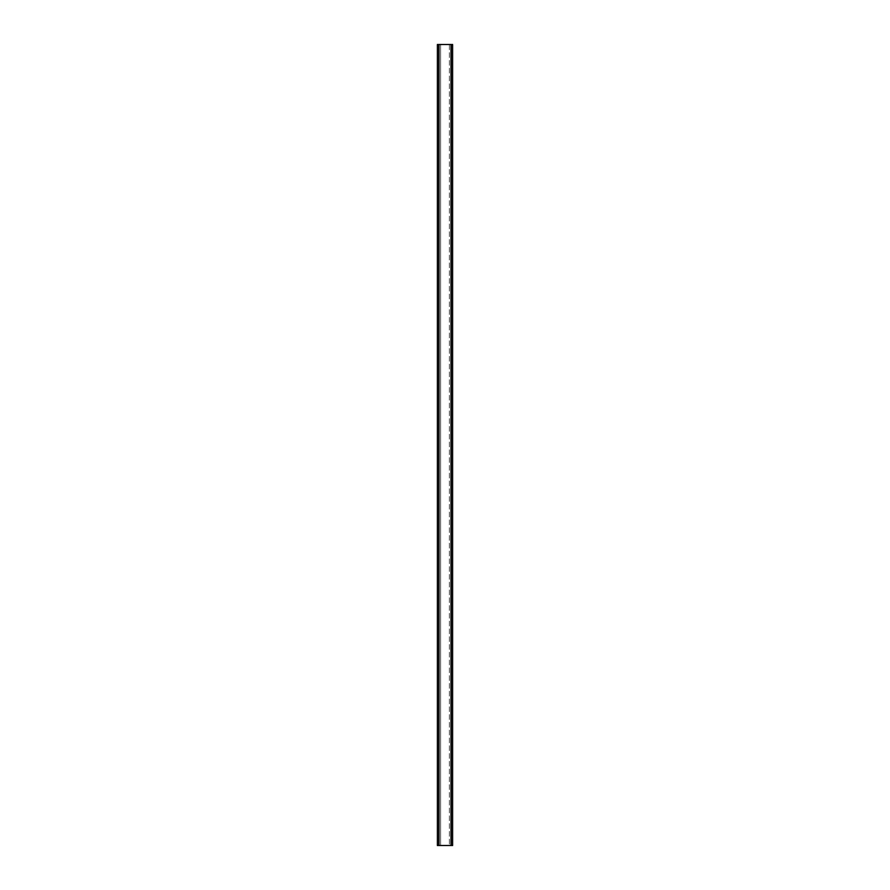 <?xml version="1.0" encoding="UTF-8"?>
<svg xmlns="http://www.w3.org/2000/svg" width="890" height="890" viewBox="0 0 890 890"><rect width="100%" height="100%" fill="white"/><g stroke="black" fill="none" stroke-linecap="round" stroke-linejoin="round"><path stroke-width="0.67" stroke-dasharray="4.45 3.34" d="M438.792 845.5L440.595 845.5L437.391 845.5L438.792 845.5L437.391 845.5L437.391 44.5L437.391 845.5L437.391 44.5L438.792 44.5L438.392 845.5L440.595 845.5L438.392 845.5L438.392 44.5L438.792 845.5L451.608 845.5L438.792 845.5L438.792 44.5L440.595 44.5L440.595 845.5L440.595 44.5L437.391 44.5L440.595 44.5L440.595 845.5L440.595 44.5L438.392 44.5L438.392 845.5L438.392 44.5L451.208 44.5L451.208 845.5L452.609 845.5L438.792 845.5L438.792 44.5L438.792 845.5M438.993 44.5L438.993 845.5M451.007 44.5L451.007 845.5M452.609 44.5L452.609 845.5L449.406 845.5L451.208 845.5L451.608 44.5L451.608 845.5L451.608 44.5L438.792 44.5L452.609 44.5L449.406 44.5L449.406 845.5L449.406 44.5L451.608 44.5L451.608 845.5L451.608 44.5L449.406 44.5L449.406 845.5L449.406 44.5L451.208 44.5L451.208 845.5L451.208 44.5L451.208 845.5L451.208 44.5L452.609 44.5L452.609 845.5L452.609 44.5"/><path stroke-width="1.33" d="M438.993 845.5L438.993 44.5L437.391 44.5L437.391 845.5L452.609 845.5L452.609 44.5L451.007 44.5L451.007 845.5M438.993 44.5L451.007 44.5"/></g></svg>
